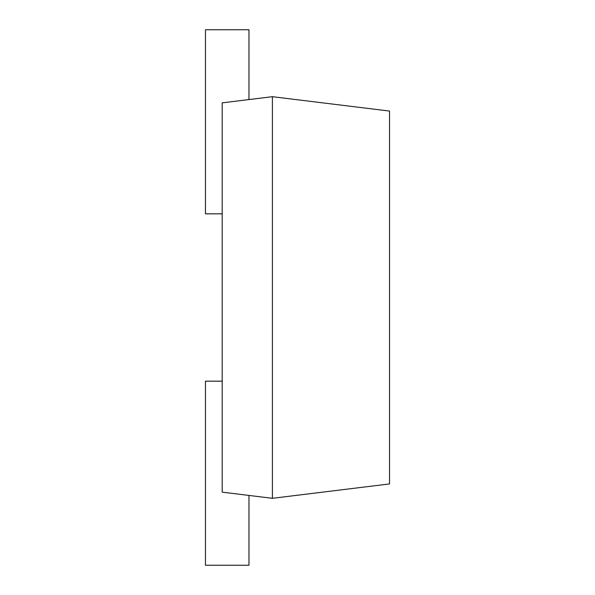 <?xml version="1.0" encoding="UTF-8"?>
<svg xmlns="http://www.w3.org/2000/svg" width="595" height="595" viewBox="0 0 595 595"><rect width="100%" height="100%" fill="white"/><g stroke="black" fill="none" stroke-linecap="round" stroke-linejoin="round"><path stroke-width="0.89" d="M222.195 102.853L222.195 492.147L272.398 498.312L389.539 483.928L389.539 111.072L272.398 96.688L222.195 102.853M222.195 213.828L205.461 213.828L205.461 29.75L248.97 29.75L248.97 99.566M272.398 96.688L272.398 498.312M222.195 381.172L205.461 381.172L205.461 565.25L248.97 565.25L248.97 495.434"/></g></svg>
